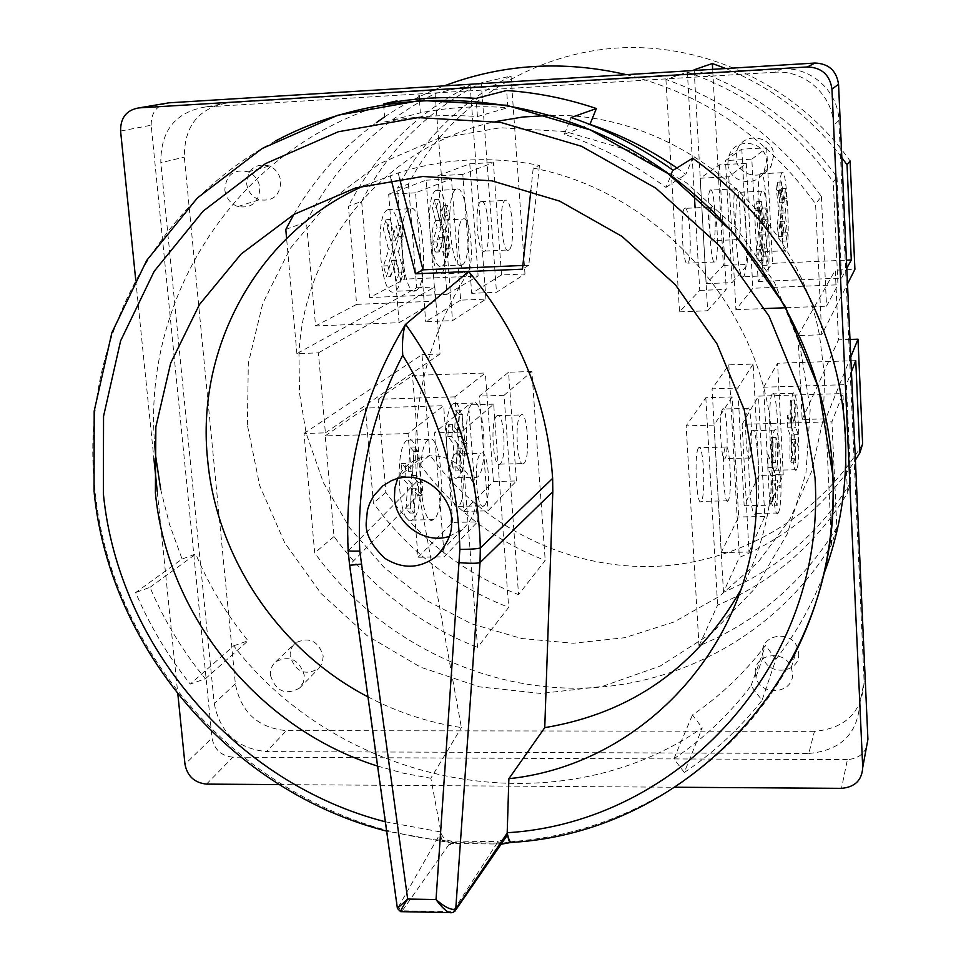 <?xml version="1.0" encoding="UTF-8"?>
<svg xmlns="http://www.w3.org/2000/svg" width="961" height="961" viewBox="0 0 961 961"><rect width="100%" height="100%" fill="white"/><g stroke="black" fill="none" stroke-linecap="round" stroke-linejoin="round"><path stroke-width="0.72" stroke-dasharray="4.8 3.6" d="M798.651 653.168C800.573 673.265 767.599 676.784 763.094 657.06L762.481 653.384C760.499 634.404 791.155 629.323 797.462 647.678L798.651 653.168M755.322 673.301L755.947 677.073C760.595 697.338 794.495 693.794 792.513 673.144L791.275 667.511C784.789 648.639 753.28 653.804 755.322 673.301M323.208 656.039L322.319 662.97L318.596 668.652C304.937 676.015 295.471 671.883 290.198 656.231C289.826 650.765 291.627 646.321 295.58 642.897C309.142 636.482 318.355 640.855 323.208 656.039M270.413 675.319C275.843 691.367 285.561 695.632 299.556 688.1L303.364 682.286L304.265 675.175C299.255 659.594 289.802 655.09 275.903 661.636C271.855 665.144 270.029 669.709 270.413 675.319M280.792 181.725C279.843 195.72 272.696 201.726 259.326 199.744C252.01 196.945 247.782 191.551 246.641 183.539C247.818 168.824 255.41 162.962 269.416 165.953C276.035 169.04 279.819 174.301 280.792 181.725M224.826 189.894C226.003 198.134 230.352 203.684 237.872 206.567C251.602 208.609 258.929 202.447 259.878 188.056C258.857 180.416 254.965 175.01 248.166 171.827C233.775 168.752 225.991 174.77 224.826 189.894M773.665 155.562L771.094 166.085C762.722 182.049 736.186 175.527 736.102 157.556L737.147 150.288C742.781 131.201 773.617 135.585 773.665 155.562M727.849 163.454C727.957 181.953 755.262 188.68 763.875 172.259L766.518 161.424C766.446 140.859 734.709 136.318 728.918 155.97L727.849 163.454M458.409 477.028L457.592 477.629C446.421 485.954 441.447 410.888 452.787 404.028L453.316 403.668C464.451 396.004 469.424 468.56 458.409 477.028M478.049 476.572L477.257 477.173C466.457 485.509 461.556 410.287 472.524 403.416L473.028 403.067C483.803 395.403 488.693 468.091 478.049 476.572M413.146 519.288L412.101 520.057C399.043 529.619 393.517 448.727 406.755 440.546L407.428 440.102C420.45 431.309 425.987 509.258 413.146 519.288M434.288 518.88L433.279 519.649C420.654 529.223 415.224 448.15 428.029 439.97L428.666 439.525C441.267 430.732 446.697 508.837 434.288 518.88M496.777 415.921C489.954 420.594 493.089 469.521 499.84 464.139L500.309 463.779C507 458.409 503.876 410.575 497.125 415.669L496.777 415.921M524.117 463.19L523.673 463.562C517.21 468.932 514.147 419.897 520.67 415.224L521.006 414.96C527.457 409.879 530.52 457.82 524.117 463.19M454.853 454.301C446.901 459.875 450.361 512.513 458.253 506.351L458.841 505.882C466.638 499.516 463.178 448.15 455.298 453.976L454.853 454.301M484.488 505.354L483.924 505.822C476.38 511.997 472.98 459.226 480.596 453.64L481.029 453.316C488.548 447.478 491.936 498.987 484.488 505.354M436.306 190.338L435.958 190.494C423.873 195.119 430.468 274.45 442.132 265.873L442.156 265.861C453.976 261.14 448.102 184.104 436.306 190.338M462.061 264.996C450.793 273.573 444.33 194.074 456.019 189.473L456.343 189.305C467.755 183.083 473.521 260.275 462.097 264.984L462.061 264.996M388.028 209.606L387.595 209.81C373.409 215.408 380.976 301.213 394.659 291.315L394.695 291.291C408.545 285.609 401.878 202.459 388.028 209.606M416.161 290.414C402.935 300.312 395.512 214.315 409.242 208.729L409.662 208.525C423.056 201.39 429.591 284.72 416.197 290.39L394.695 291.291M480.993 201.546L480.812 201.642C473.533 204.645 477.569 256.407 484.644 251.073L484.692 251.049C491.876 247.998 488.116 197.221 480.993 201.546M508.825 249.98C502.062 255.302 498.122 203.42 505.09 200.417L505.258 200.332C512.081 196.008 515.745 246.905 508.874 249.944L508.825 249.98M436.774 220.309L436.546 220.417C428.005 224.057 432.63 279.975 440.907 273.861L440.979 273.825C449.388 270.137 445.135 215.36 436.774 220.309M466.998 272.732C459.07 278.846 454.565 222.772 462.746 219.156L462.95 219.036C470.95 214.099 475.106 269.02 467.058 272.696L466.998 272.732M796.801 469.112L796.477 469.713C791.948 478.17 788.44 400.509 793.065 393.638L793.269 393.277C797.798 385.589 801.258 460.523 796.801 469.112M772.079 394.274C767.022 401.157 770.638 478.65 775.575 470.205L775.935 469.593C780.8 461.016 777.257 386.238 772.308 393.926L772.079 394.274M778.602 512.213L778.182 512.994C772.86 522.76 768.992 438.829 774.422 430.588L774.698 430.132C780.008 421.266 783.816 501.978 778.602 512.213M751.682 431.201C745.76 439.441 749.736 523.18 755.55 513.426L756.019 512.645C761.713 502.423 757.797 421.891 751.982 430.744L751.682 431.201M750.073 457.64L749.832 458.001C746.277 463.43 743.85 413.278 747.454 408.593L747.646 408.329C751.202 403.224 753.604 452.223 750.073 457.64M722.504 409.314C718.576 414.011 721.062 464.031 724.954 458.613L725.219 458.253C729.063 452.835 726.588 403.956 722.708 409.062L722.504 409.314M728.342 500.333L728.03 500.813C723.849 507.06 721.182 452.991 725.411 447.37L725.639 447.045C729.807 441.159 732.45 493.882 728.342 500.333M698.431 448.066C693.83 453.676 696.581 507.6 701.122 501.366L701.47 500.897C705.963 494.447 703.236 441.856 698.683 447.73L698.431 448.066M782.086 172.548L781.954 172.704C776.956 177.088 781.245 259.29 785.966 250.725L785.978 250.713C790.855 246.16 786.927 166.505 782.086 172.548M760.752 173.653L760.595 173.809C755.166 178.205 759.586 260.227 764.752 251.662L764.776 251.65C770.085 247.085 766.037 167.586 760.752 173.653M762.133 190.975L761.953 191.179C756.067 196.537 760.896 285.705 766.482 275.795L766.494 275.771C772.236 270.233 767.839 184.019 762.133 190.975M736.018 235.733C737.628 263.77 740.114 277.441 743.49 276.744L743.502 276.732C749.748 271.182 745.219 185.161 738.985 192.128L738.793 192.332C736.21 197.365 735.285 211.684 736.006 235.301M738.444 239.577C734.709 244.887 731.753 191.768 735.633 188.861L735.73 188.776C739.514 184.524 742.3 236.586 738.468 239.553L738.444 239.577M710.359 190.05L710.263 190.134C706.023 193.053 709.098 246.028 713.17 240.718L713.194 240.694C717.374 237.715 714.491 185.785 710.359 190.05M715.176 213.51C718.119 227.697 718.155 259.662 715.188 261.957L715.152 261.993C710.756 268.107 707.416 210.591 711.993 207.059L712.113 206.951C713.098 206.279 714.095 208.297 715.08 213.03M684.64 208.285L684.508 208.393C679.535 211.937 683.007 269.284 687.8 263.182L687.836 263.134C692.737 259.53 689.493 203.408 684.64 208.285M550.725 115.368C674.766 112.389 796.032 210.795 819.421 334.836L824.682 376.508L823.265 418.9L811.637 471.37L789.63 519.685L758.349 561.897L719.26 596.409L674.093 621.959L624.746 637.708L573.2 643.245L521.475 638.5L471.503 623.797L425.122 599.784L384.016 567.398L349.696 527.889L323.425 482.674L306.211 433.411L299.532 393.337L298.967 353.564C304.229 244.875 385.301 145.111 495.708 121.554M247.373 425.026L248.322 363.282L262.761 303.436L290.27 248.382L329.791 200.945L379.619 163.682L437.447 138.756L500.405 127.753L565.212 131.537L628.374 150.168L686.394 182.782L736.006 227.685L774.446 282.402L799.612 343.882L810.243 408.665L805.943 473.22L787.203 534.076L755.298 588.156L712.161 632.818L660.207 666.057L602.163 686.502L540.959 693.458L479.503 686.863L420.642 667.222L367.018 635.581L321.022 593.454L284.708 542.761L259.746 485.773L247.373 425.026M449.267 536.382L462.854 528.91C472.319 520.369 476.704 509.498 476.031 496.296C474.854 470.193 445.652 449.508 421.507 457.58C410.503 461.1 402.575 468.055 397.71 478.446M511.084 842.473L513.066 841.5L502.291 843.193L453.952 842.605L444.378 840.671C266.425 823.997 111.981 668.88 95.079 490.747C78.922 351.726 148.835 207.636 275.735 140.883M455.478 910.56L451.958 912.626L449.267 912.578M504.741 838.941L497.99 841.632L452.691 911.749L402.239 910.8L400.605 911.605M741.087 589.453C764.247 545.331 774.698 497.438 772.428 445.772C767.935 315.532 662.033 192.404 533.223 168.115L539.445 165.424C490.795 155.778 443.694 158.289 398.154 172.956L364.988 185.353M397.037 100.869C243.529 139.777 142.817 290.811 154.481 441.856M160.691 489.461L169.629 524.754L182.097 559.026L135.645 592.541C149.676 625.479 167.887 655.991 190.254 684.076L205.366 678.814C182.53 650.897 164.067 620.41 149.988 587.339L135.645 592.541M684.292 772.476C713.807 752.667 739.718 728.63 762.037 700.353L750.997 685.782C729.135 714.54 703.428 738.877 673.889 758.794L684.292 772.476L702.263 727.873C556.575 828.983 341.9 786.47 233.691 645.816L190.254 684.076M823.457 575.098C811.613 605.742 795.756 633.767 775.923 659.186L762.037 700.353M434.792 199.516L432.39 207.54L437.075 227.349L432.762 242.028L435.165 252.106L439.441 237.403L443.934 256.407L446.24 248.298L441.796 229.331L445.832 215.42L443.514 205.426L439.441 219.288L434.792 199.516L438.805 199.311L436.426 207.336L432.39 207.54M386.046 219.697L383.199 228.502L388.64 249.824L383.535 265.945L386.346 276.792L391.403 260.635L396.617 281.056L399.344 272.155L394.178 251.77L398.959 236.526L396.268 225.775L391.451 240.983L386.046 219.697L390.382 219.48L387.559 228.298L383.199 228.502M463.719 511.336L493.401 481.509L516.429 480.98L488.008 510.856L463.719 511.336L454.913 396.857L485.329 373.012L412.485 375.451L419.573 463.803C451.982 508.369 493.858 540.562 545.211 560.371L518.556 594.643L504.02 395.319L531.877 371.463L545.211 560.371M493.401 481.509L485.329 373.012M418.047 557.248L452.727 522.4L477.473 521.931L444.246 556.839L418.047 557.248L408.041 433.579L443.634 405.698L365.384 408.077L373.385 503.071C408.341 551.073 453.448 585.826 508.681 607.34L477.557 647.378L461.052 432.114L493.678 404.173L508.681 607.34M452.727 522.4L443.634 405.698M516.429 480.98L508.549 372.243L479.407 396.088L488.008 510.856M477.473 521.931L468.596 404.929L434.48 432.846L444.246 556.839M531.877 371.463L508.549 372.243M504.02 395.319L479.407 396.088M454.913 396.857L378.117 399.247L385.866 492.452C420.137 539.529 464.367 573.585 518.556 594.643M378.117 399.247L412.485 375.451M461.052 432.114L434.48 432.846M408.041 433.579L325.214 435.886L334.032 536.514C371.174 587.435 419.02 624.386 477.557 647.378M493.678 404.173L468.596 404.929M325.214 435.886L365.384 408.077M501.51 274.966L471.707 293.333L496.501 292.312L524.994 273.957L501.51 274.966L493.365 162.541L462.806 174.446L471.707 293.333M460.643 300.144L425.723 321.671L452.511 320.638L485.918 299.123L460.643 300.144L451.442 178.866L415.572 192.837L425.723 321.671M285.789 229.439L306.439 221.799L315.568 325.923L356.639 304.373L348.387 206.267L361.672 201.354L369.673 297.538L404.761 279.122L397.47 188.092L408.461 184.019C447.73 107.812 527.853 54.008 616.878 48.05C705.83 42.356 797.438 86.154 850.113 160.968M828.478 549.656C773.173 636.987 674.226 688.749 573.369 688.208C472.38 687.163 374.201 635.185 314.691 552.947L304.024 433.471L325.395 432.87L318.391 352.867L296.889 353.648L416.69 287.771L408.461 184.019M296.889 353.648L286.594 238.436M306.439 221.799C335.065 165.676 377.961 122.912 435.105 93.517L470.145 85.445C416.209 113.11 375.619 153.388 348.387 206.267M293.814 214.483C314.715 178.229 342.272 147.586 376.472 122.564M384.604 116.882C403.188 104.365 423.068 94.022 444.234 85.877M626.392 74.658C704.425 94.55 767.491 137.615 815.565 203.84L821.739 334.752L847.494 283.963M694.286 193.918L687.379 72.087L665.925 79.463C729.687 102.022 781.521 141.051 821.427 196.573L815.565 203.84M687.379 72.087C747.25 93.217 795.876 129.807 833.271 181.869L837.007 177.232C800.405 126.263 752.787 90.442 694.154 69.769M725.807 68.531C772.404 87.619 811.072 117.314 841.836 157.616M361.672 201.354C388.46 149.496 428.306 110.01 481.233 82.898L511.036 76.027C460.872 101.662 423.02 139.009 397.47 188.092M795.588 462.806L794.146 458.637L794.254 434.973L791.624 427.152L791.684 414.972L794.315 422.912L794.423 399.992L795.852 404.449L795.744 427.261L798.219 434.708L798.171 446.613L795.696 439.261L795.588 462.806L791.383 462.902L789.918 458.745L794.146 458.637M777.125 505.738L775.443 501.486L775.635 475.623L772.572 467.575L772.68 454.265L775.743 462.445L775.935 437.423L777.593 442.024L777.413 466.914L780.272 474.578L780.188 487.563L777.317 480.019L777.125 505.738L772.572 505.834L770.866 501.57L775.443 501.486M753.136 364.063L737.796 388.016L712.065 388.821L728.81 364.88L753.136 364.063L759.01 475.431L744.162 505.714L737.796 388.016M732.09 396.929L714.059 425.086L686.154 425.855L705.83 397.722L732.09 396.929L738.637 516.97L721.206 552.503L714.059 425.086M831.025 531.95L831.613 544.551L836.851 527.553L831.926 421.819L842.929 393.554L847.458 493.089L850.821 482.194L846.401 384.628L851.434 371.715M821.739 334.752L798.038 335.605L802.147 419.489L825.691 418.828L850.773 356.987M825.691 418.828L830.977 531.001M862.618 443.898C817.535 518.94 734.504 565.2 649.071 566.546C563.542 567.495 479.935 524.454 429.951 454.985L419.573 463.803M850.821 482.194C819.697 532.85 777.245 569.513 723.477 592.204L739.333 557.428C787.491 536.971 826.172 504.525 855.386 460.079M836.851 527.553C803.12 582.234 757.172 621.671 699.007 645.876L717.591 605.118C772.416 582.054 815.709 544.719 847.458 493.089M831.613 544.551L828.658 549.368M334.032 536.514L314.691 552.947M385.866 492.452L373.385 503.071M751.814 159.166L766.65 147.826L741.808 149.159L725.495 160.559L751.814 159.166L758.169 281.513L772.512 263.338L846.425 260.167M766.65 147.826L772.512 263.338M731.681 230.82L735.934 309.67L752.823 288.276L837.968 284.816L833.271 181.869M746.277 163.394L719.429 164.799L700.197 178.241L728.774 176.764L746.277 163.394L752.823 288.276M728.774 176.764L731.657 230.388M694.19 70.477L706.155 283.663L723.369 265.452L712.654 69.336M741.808 149.159L747.886 264.395L732.102 282.594L725.495 160.559M665.925 79.463L679.499 311.857L699.752 290.438L695.067 207.768M722.492 220.934L726.228 289.357L707.644 310.763L700.197 178.241M719.429 164.799L722.468 220.513M723.369 265.452L747.886 264.395M706.155 283.663L732.102 282.594M837.007 177.232L841.572 278.077L846.797 268.323M758.169 281.513L841.572 278.077M679.499 311.857L707.644 310.763M821.427 196.573L826.532 306.175L837.968 284.816M735.934 309.67L764.764 308.565M786.23 307.736L826.532 306.175M699.752 290.438L726.228 289.357M814.447 731.345L286.318 730.636C257.86 727.813 240.875 712.209 235.361 683.848L184.332 157.136C184.188 125.951 198.711 107.872 227.913 102.875L781.834 68.964C810.856 66.537 838.22 91.211 838.893 120.437L864.119 681.757C862.245 711.933 845.692 728.462 814.447 731.345L808.79 753.46L266.569 751.61L286.318 730.636M867.915 739.369C867.158 751.706 860.311 758.457 847.398 759.622L841.5 788.344M206.531 784.104L232.862 757.172L847.398 759.622M232.862 757.172C221.246 755.983 214.303 749.592 212.009 738L184.98 764.283M120.581 131.056L151.189 125.206L212.009 738M151.189 125.206C151.105 112.317 157.027 104.857 168.944 102.827M808.79 753.46C840.923 750.565 857.933 733.627 859.855 702.647L864.119 681.757M838.893 120.437L833.667 125.29L859.855 702.647M833.667 125.29C832.959 95.175 804.753 69.757 774.878 72.243L781.834 68.964M227.913 102.875L205.438 106.959L774.878 72.243M205.438 106.959C175.467 112.077 160.595 130.66 160.823 162.721L184.332 157.136M235.361 683.848L214.243 703.524L160.823 162.721M214.243 703.524C219.949 732.618 237.391 748.643 266.569 751.61M390.178 175.719L391.235 179.851M367.943 696.869C397.506 712.353 428.654 722.6 461.388 727.573L416.882 481.485C410.467 406.203 427.729 336.206 468.668 271.507M501.077 844.251L497.99 841.632L451.382 841.067C445.868 840.551 442.384 837.644 440.943 832.346L430.864 778.242L461.388 727.573M377.589 766.097L403.992 773.353L430.864 778.242M530.844 190.446L533.223 168.115M233.691 645.816L248.082 640.759C226.46 614.319 209.03 585.405 195.768 554.041L182.097 559.026M419.296 98.923L419.392 100.256M419.416 100.485L420.377 112.857C448.991 107.224 478.146 105.494 507.84 107.68L506.627 90.526M676.904 167.959L685.83 174.337L692.641 158.205M775.923 659.186L765.497 645.42C744.787 672.748 720.438 695.92 692.449 714.936L702.263 727.873M135.741 280.083L153.844 458.109M157.256 491.6L177.857 694.178M279.195 784.596L675.139 787.239M349.6 565.104L348.435 550.173C344.543 469.136 363.606 393.866 405.626 324.337M453.952 842.605L453.328 843.494L451.382 841.067L402.239 910.8L398.166 907.376L397.698 908.013L349.888 564.6L418.696 494.639M398.154 172.956L399.608 178.614M522.868 265.452L528.778 265.2L539.445 165.424M528.778 265.2L522.472 269.176M348.17 550.761L416.882 481.485M397.398 908.409L401.554 911.557M502.291 843.193L501.462 844.058L451.226 843.434C450.901 843.578 445.892 846.713 453.328 843.494L445.099 841.752C442.492 842.473 441.111 839.337 440.943 832.346L398.166 907.376M510.075 842.605L511.144 841.692M385.337 821.787L440.883 831.998C440.883 839.217 441.796 842.401 443.61 841.56L444.378 840.671M446.24 840.911L443.61 841.56L386.634 831.121M304.024 433.471L421.999 354.633L429.951 454.985M416.69 287.771L434.804 287.003L440.018 353.996L421.999 354.633M849.98 339.461L838.472 339.87L835.289 270.185L854.906 269.356M798.038 335.605L835.289 270.185M802.147 419.489L838.472 339.87M318.391 352.867L434.804 287.003M325.395 432.87L440.018 353.996M760.451 210.411L763.154 232.658L761.304 249.223L762.698 260.527L764.524 243.926L767.118 265.212L768.103 256.07L765.533 234.832L767.262 219.18L765.917 207.972L764.175 223.577L761.484 201.366L760.451 210.411L755.778 210.627L758.517 232.862L763.154 232.658M780.776 190.194L783.119 210.795L781.581 225.835L782.783 236.322L784.308 221.246L786.542 240.995L787.359 232.694L785.137 212.982L786.566 198.747L785.401 188.344L783.96 202.543L781.629 181.977L780.776 190.194L776.464 190.41L778.842 211L783.119 210.795M758.517 232.862L756.619 249.428L758.037 260.731L759.899 244.13L762.529 265.404L763.527 256.275L760.932 235.037L762.698 219.396L761.34 208.189L759.55 223.793L756.836 201.594L755.778 210.627M756.836 201.594L761.484 201.366M759.55 223.793L764.175 223.577M761.34 208.189L765.917 207.972M762.698 219.396L767.262 219.18M760.932 235.037L765.533 234.832M763.527 256.275L768.103 256.07M762.529 265.404L767.118 265.212M759.899 244.13L764.524 243.926M758.037 260.731L762.698 260.527M756.619 249.428L761.304 249.223M778.842 211L777.269 226.039L778.494 236.514L780.044 221.45L782.314 241.187L783.143 232.886L780.897 213.186L782.362 198.951L781.173 188.56L779.695 202.759L777.341 182.194L776.464 190.41M777.341 182.194L781.629 181.977M779.695 202.759L783.96 202.543M781.173 188.56L785.401 188.344M782.362 198.951L786.566 198.747M780.897 213.186L785.137 212.982M783.143 232.886L787.359 232.694M782.314 241.187L786.542 240.995M780.044 221.45L784.308 221.246M778.494 236.514L782.783 236.322M777.269 226.039L781.581 225.835M728.81 364.88L739.333 557.428M723.477 592.204L712.065 388.821M744.162 505.714L769.785 505.21L783.251 474.878L777.581 363.246L855.746 360.627M783.251 474.878L759.01 475.431M769.785 505.21L763.659 387.211L846.401 384.628M763.659 387.211L777.581 363.246M721.206 552.503L748.991 552.07L742.108 424.306L831.926 421.819M699.007 645.876L686.154 425.855M705.83 397.722L717.591 605.118M748.991 552.07L764.788 516.477L758.481 396.124L842.929 393.554M764.788 516.477L738.637 516.97M742.108 424.306L758.481 396.124M770.866 501.57L771.082 475.731L775.635 475.623M771.082 475.731L767.959 467.683L772.572 467.575M767.959 467.683L768.079 454.373L772.68 454.265M768.079 454.373L771.19 462.553L775.743 462.445M771.19 462.553L771.395 437.543L775.935 437.423M771.395 437.543L773.088 442.144L777.593 442.024M773.088 442.144L772.884 467.022L777.413 466.914M772.884 467.022L775.803 474.686L780.272 474.578M775.803 474.686L775.707 487.659L780.188 487.563M775.707 487.659L772.788 480.128L777.317 480.019M772.788 480.128L772.572 505.834M789.918 458.745L790.05 435.093L794.254 434.973M790.05 435.093L787.371 427.261L791.624 427.152M787.371 427.261L787.443 415.092L791.684 414.972M787.443 415.092L790.11 423.032L794.315 422.912M790.11 423.032L790.242 400.112L794.423 399.992M790.242 400.112L791.696 404.569L795.852 404.449M791.696 404.569L791.576 427.369L795.744 427.261M791.576 427.369L794.074 434.816L798.219 434.708M794.074 434.816L794.026 446.721L798.171 446.613M794.026 446.721L791.516 439.369L795.696 439.261M791.516 439.369L791.383 462.902M524.994 273.957L511.036 76.027M481.233 82.898L496.501 292.312M462.806 174.446L437.916 175.755L469.785 163.814L478.122 275.975L404.761 279.122M469.785 163.814L493.365 162.541M437.916 175.755L447.033 294.342L369.673 297.538M447.033 294.342L478.122 275.975M415.572 192.837L388.664 194.218L399.067 322.704L315.568 325.923M435.105 93.517L452.511 320.638M485.918 299.123L470.145 85.445M388.664 194.218L426.071 180.2L435.489 301.165L356.639 304.373M426.071 180.2L451.442 178.866M399.067 322.704L435.489 301.165M406.095 509.006L407.68 484.02L400.749 476.344L401.59 463.49L408.497 471.286L410.047 447.093L413.807 451.49L412.281 475.551L418.756 482.866L417.975 495.42L411.476 488.224L409.903 513.078L406.095 509.006L410.359 508.922L411.933 483.924L407.68 484.02M452.511 466.974L453.82 444.042L447.874 436.558L448.571 424.762L454.493 432.342L455.754 410.131L458.986 414.383L457.736 436.498L463.298 443.634L462.661 455.178L457.076 448.138L455.778 470.962L452.511 466.974L456.463 466.878L457.76 443.934L453.82 444.042M411.933 483.924L405.037 476.248L405.866 463.382L412.737 471.19L414.275 446.985L417.999 451.382L416.497 475.455L422.936 482.77L422.167 495.335L415.705 488.128L414.143 512.994L410.359 508.922M414.143 512.994L409.903 513.078M415.705 488.128L411.476 488.224M422.167 495.335L417.975 495.42M422.936 482.77L418.756 482.866M416.497 475.455L412.281 475.551M417.999 451.382L413.807 451.49M414.275 446.985L410.047 447.093M412.737 471.19L408.497 471.286M405.866 463.382L401.59 463.49M405.037 476.248L400.749 476.344M457.76 443.934L451.862 436.45L452.535 424.642L458.421 432.234L459.682 410.011L462.89 414.275L461.652 436.39L467.178 443.526L466.541 455.07L460.992 448.03L459.718 470.866L456.463 466.878M459.718 470.866L455.778 470.962M460.992 448.03L457.076 448.138M466.541 455.07L462.661 455.178M467.178 443.526L463.298 443.634M461.652 436.39L457.736 436.498M462.89 414.275L458.986 414.383M459.682 410.011L455.754 410.131M458.421 432.234L454.493 432.342M452.535 424.642L448.571 424.762M451.862 436.45L447.874 436.558M387.559 228.298L392.965 249.632L388.64 249.824M392.965 249.632L387.896 265.753L383.535 265.945M387.896 265.753L390.683 276.6L386.346 276.792M390.683 276.6L395.716 260.443L391.403 260.635M395.716 260.443L400.893 280.864L396.617 281.056M400.893 280.864L403.608 271.975L399.344 272.155M403.608 271.975L398.467 251.578L394.178 251.77M398.467 251.578L403.212 236.334L398.959 236.526M403.212 236.334L400.533 225.571L396.268 225.775M400.533 225.571L395.752 240.779L391.451 240.983M395.752 240.779L390.382 219.48M436.426 207.336L441.075 227.156L437.075 227.349M441.075 227.156L436.799 241.836L432.762 242.028M436.799 241.836L439.189 251.926L435.165 252.106M439.189 251.926L443.441 237.211L439.441 237.403M443.441 237.211L447.898 256.227L443.934 256.407M447.898 256.227L450.192 248.118L446.24 248.298M450.192 248.118L445.772 229.138L441.796 229.331M445.772 229.138L449.784 215.228L445.832 215.42M449.784 215.228L447.466 205.222L443.514 205.426M447.466 205.222L443.429 219.096L439.441 219.288M443.429 219.096L438.805 199.311M383.607 104.557L385.013 121.951L420.377 112.857M385.013 121.951C415.224 116.017 446.024 114.215 477.437 116.557L507.84 107.68M477.437 116.557L476.103 98.37M569.392 121.783L564.323 134.288C600.673 146.601 634.548 164.295 665.949 187.371L673.132 170.289M571.11 117.53L569.501 121.506M564.323 134.288L589.754 124.425M665.949 187.371L685.83 174.337M750.997 685.782L765.497 645.42M673.889 758.794L692.449 714.936M205.366 678.814L248.082 640.759M149.988 587.339L195.768 554.041M791.335 660.531C735.73 765.304 627.593 832.719 513.066 841.5M454.733 911.412L452.09 912.518M755.947 677.073L763.094 657.06M299.556 688.1L318.596 668.652M237.872 206.567L259.326 199.744M763.875 172.259L771.094 166.085M457.592 477.629L477.257 477.173M412.101 520.057L433.279 519.649M499.84 464.139L523.673 463.562M458.253 506.351L483.924 505.822M435.958 190.494L456.019 189.473M387.595 209.81L409.242 208.729M480.812 201.642L505.09 200.417M436.546 220.417L462.746 219.156M796.477 469.713L775.575 470.205M778.182 512.994L755.55 513.426M749.832 458.001L724.954 458.613M728.03 500.813L701.122 501.366M781.954 172.704L760.595 173.809M761.953 191.179L738.793 192.332M735.633 188.861L710.263 190.134M711.993 207.059L709.038 207.204M708.653 207.228L684.508 208.393M441.483 551.049L462.854 528.91M94.058 491.564L94.178 492.669M396.22 478.866L421.507 457.58M715.188 261.957L687.836 263.134M738.468 239.553L713.194 240.694M766.494 275.771L743.502 276.732M785.978 250.713L764.776 251.65M725.639 447.045L698.683 447.73M747.646 408.329L722.708 409.062M774.698 430.132L751.982 430.744M793.269 393.277L772.308 393.926M440.979 273.825L467.058 272.696M484.692 251.049L508.874 249.944M442.156 265.861L462.097 264.984M455.298 453.976L481.029 453.316M497.125 415.669L521.006 414.96M407.428 440.102L428.666 439.525M453.316 403.668L473.028 403.067M728.918 155.97L737.147 150.288M248.166 171.827L269.416 165.953M275.903 661.636L295.58 642.897M791.275 667.511L797.462 647.678"/><path stroke-width="1.44" d="M495.708 121.554L522.952 117.002L550.725 115.368M397.71 478.446L394.851 487.972L394.442 498.05C395.824 524.165 425.062 544.659 449.267 536.382M366.201 522.64C365.396 533.835 371.595 545.716 384.784 558.269C402.551 569.417 419.693 568.828 436.21 556.515C447.85 543.674 452.883 531.829 451.322 521.018C454.217 506.039 431.465 468.872 396.22 478.866L391.403 480.668L382.886 485.81L373.601 495.912L369.733 503.168L367.426 510.219L366.201 522.64M552.803 491.72L552.635 478.362L480.332 547.998C476.716 548.887 469.893 549.356 459.863 549.44C458.025 479.095 438.985 414.371 402.731 355.258C402.01 342.02 402.899 331.809 405.386 324.59L405.626 324.337C453.003 390.683 477.893 465.244 480.332 547.998L480.019 562.653L552.803 491.72L544.755 727.657L508.874 778.71L507.204 832.743C508.645 840.106 510.375 843.302 512.381 842.353C690.527 831.842 844.287 667.943 832.682 474.193L818.676 388.196L785.185 306.319L733.904 233.319L667.691 173.388L590.354 129.927L506.411 105.242L420.63 100.4L337.743 115.26L262.113 148.523L197.449 197.906L146.673 260.467L111.86 332.746L94.19 411.032L94.058 491.564M459.526 562.653C469.653 563.494 476.488 563.494 480.019 562.653L455.742 909.094L453.604 912.217L451.958 912.626C448.919 913.503 444.294 910.067 438.096 902.319L436.03 899.544L459.863 549.44M449.267 912.578L401.422 911.665C399.752 912.421 401.254 909.106 405.938 901.742L407.668 899.04L397.386 908.325L349.6 565.104M544.755 727.657C631.437 713.146 696.881 667.066 741.087 589.453M508.874 778.71C649.936 763.911 766.049 631.473 755.947 479.215L744.234 409.77L716.942 343.75L675.463 284.852L622.043 236.43L559.722 201.149L492.008 180.86L422.696 176.488L355.522 187.972L294.006 214.375L241.175 253.992L199.48 304.493L170.674 363.138L155.85 426.912L155.394 492.753C167.022 616.133 258.917 728.846 377.589 766.097M364.988 185.353C258.437 231.373 195.383 347.089 207.672 460.259C216.814 558.689 279.651 650.957 367.943 696.869M823.457 575.098C840.118 531.541 847.446 485.713 845.464 437.627C841.163 330.055 782.915 222.592 692.641 158.205L673.132 170.289C641.467 147.538 607.46 129.951 571.11 117.53L596.385 108.533C566.966 98.611 537.043 92.604 506.627 90.526L476.103 98.37C444.667 96.268 413.819 98.13 383.547 103.944L397.037 100.869M154.481 441.856L155.61 455.742L160.691 489.461M286.594 238.436L285.789 229.439L293.814 214.483M376.472 122.564L384.604 116.882M444.234 85.877C502.639 63.858 563.35 60.123 626.392 74.658M712.654 69.336L712.329 63.522L694.154 69.769L694.19 70.477M712.329 63.522L725.807 68.531M841.836 157.616L847.037 164.787L850.113 160.968L854.906 269.356L847.494 283.963M851.434 371.715L855.746 360.627L859.843 452.895L862.618 443.898L857.993 339.185L849.98 339.461M850.773 356.987L857.993 339.185M830.977 531.001L831.025 531.95M855.386 460.079L859.843 452.895M695.067 207.768L694.286 193.918M846.425 260.167L851.278 259.963L847.037 164.787M846.797 268.323L851.278 259.963M764.764 308.565L786.23 307.736M675.139 787.239L841.5 788.344C854.87 787.179 861.957 780.224 862.726 767.479L831.95 89.049C829.872 74.874 821.703 67.498 807.432 66.946L814.928 63.042L168.944 102.827L138.852 107.908C126.54 109.998 120.449 117.722 120.581 131.056L135.741 280.083M814.928 63.042C828.682 63.57 836.55 70.67 838.545 84.34L831.95 89.049M862.726 767.479L867.915 739.369L838.545 84.34M402.731 355.258C370.922 416.485 356.603 481.749 359.786 551.073C351.029 551.302 347.149 551.049 348.134 550.293C344.386 469.208 363.474 393.986 405.386 324.59M391.235 179.851L415.428 273.813L522.472 269.176L530.844 190.446M552.635 478.362C547.422 401.602 519.433 332.65 468.668 271.507L405.626 324.337M419.056 95.848L419.296 98.923M596.385 108.533L589.934 124.353C620.758 134.744 649.744 149.279 676.904 167.959M807.432 66.946L138.852 107.908M153.844 458.109L157.256 491.6M177.857 694.178L184.98 764.283C187.371 776.236 194.554 782.843 206.531 784.104L279.195 784.596M385.337 821.787C236.646 783.732 118.299 646.417 103.392 493.918L103.548 416.269L120.618 340.831L154.216 271.242L203.155 211.084L265.464 163.634L338.296 131.765L418.095 117.602L500.657 122.395L581.453 146.264L655.882 188.188L719.657 245.932L769.088 316.241L801.438 395.079L815.048 477.881C826.556 664.507 678.874 822.52 507.204 832.743L506.387 836.538L504.741 838.941M359.786 551.073L407.668 899.04L436.03 899.544C444.739 907.208 451.31 910.391 455.742 909.094L507.192 833.091C508.513 840.25 509.726 843.386 510.808 842.509L511.084 842.473M399.608 178.614L423.032 269.825L522.868 265.452M423.032 269.825L415.428 273.813M361.036 564.131C352.291 565.2 348.459 565.404 349.552 564.732L348.17 550.761M510.075 842.605L501.077 844.251M275.735 140.883C382.766 83.703 523.769 86.574 637.323 153.219C750.685 220.093 826.904 346.176 832.851 473.881C835.457 541.283 821.619 603.508 791.335 660.531M456.259 908.457L455.478 910.56M436.21 556.515L441.483 551.049M454.733 911.412L506.387 836.538M400.605 911.605L397.398 908.409M94.178 492.669C110.167 650.417 232.742 791.948 386.634 831.121"/></g></svg>
